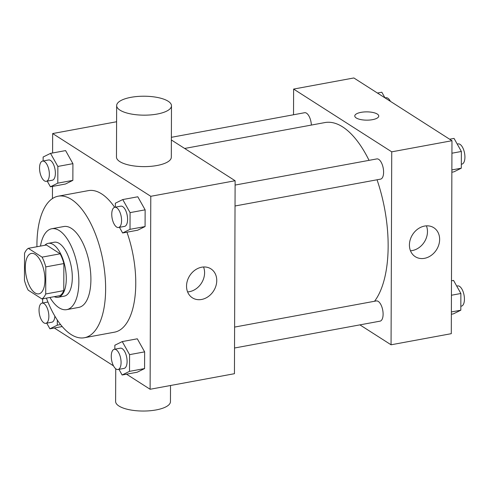 <?xml version="1.0" encoding="UTF-8"?>
<svg xmlns="http://www.w3.org/2000/svg" width="489" height="489" viewBox="0 0 489 489"><rect width="100%" height="100%" fill="white"/><g stroke="black" fill="none" stroke-linecap="round" stroke-linejoin="round"><path stroke-width="0.73" d="M35.061 292.935A20.562 9.23 79.5 0 1 25.495 271.291A20.562 9.23 79.5 0 1 31.394 253.418A20.562 9.23 79.5 0 1 44.199 271.963A20.562 9.23 79.5 0 1 38.857 293.858A20.562 9.23 79.5 0 1 35.061 292.935M45.709 293.975L45.801 266.902A26.54 11.907 79.5 0 0 42.085 257.141L28.313 248.333A26.54 11.907 79.5 0 0 24.542 253.302L24.45 280.38A26.54 11.907 79.5 0 0 28.173 290.142L41.938 298.944A26.54 11.907 79.5 0 0 45.709 293.975L63.778 290.637L63.876 263.565L45.801 266.902M63.778 290.637A26.54 11.907 79.5 0 1 60.006 295.613L41.938 298.944M63.876 263.565A26.54 11.907 79.5 0 0 60.153 253.803L46.388 244.995L28.313 248.333M54.267 296.67A27.421 12.304 -100.5 0 0 58.173 297.263A27.421 12.304 -100.5 0 0 65.3 268.07A27.421 12.304 -100.5 0 0 48.222 243.339A27.421 12.304 -100.5 0 0 44.78 245.295M48.222 243.339L54.242 242.232A27.421 12.304 79.5 0 1 71.321 266.957A27.421 12.304 79.5 0 1 64.2 296.157L58.173 297.263M60.153 253.803L42.085 257.141M49.945 297.471A41.125 18.454 -100.5 0 0 66.687 309.635A41.125 18.454 -100.5 0 0 77.372 265.845A41.125 18.454 -100.5 0 0 51.755 228.748A41.125 18.454 -100.5 0 0 40.465 246.089M66.687 309.635L78.735 307.41A41.125 18.454 -100.5 0 0 89.42 263.62A41.125 18.454 -100.5 0 0 63.802 226.523L51.755 228.748M46.418 298.119A71.969 32.298 -100.5 0 0 84.334 337.746A71.969 32.298 -100.5 0 0 103.032 261.108A71.969 32.298 -100.5 0 0 58.203 196.193A71.969 32.298 -100.5 0 0 36.926 245.001A71.969 32.298 -100.5 0 0 36.932 246.743M58.203 196.193L88.326 190.631A71.969 32.298 79.5 0 1 114.664 207.299M126.944 232.189A71.969 32.298 79.5 0 1 114.45 332.184L84.334 337.746M47.237 181.138L50.41 186.798L65.471 184.017L72.855 180.368L72.916 163.656L65.587 150.594L50.526 153.375L43.136 157.024L43.124 160.985M119.45 227.324L122.629 232.984L137.684 230.203L145.074 226.554L145.129 209.842L137.8 196.78L122.745 199.561L115.355 203.21L115.343 207.171M126.535 374.189L150.111 389.268L150.783 196.303L52.665 133.552L52.598 152.99M52.482 186.413L52.439 198.577M54.322 328.003L113.497 365.851M118.955 369.342L122.128 375.002L137.189 372.221L144.579 368.572L144.634 351.866L137.305 338.804L122.25 341.579L114.86 345.228L114.848 349.195M116.596 121.749L52.665 133.552M150.111 389.268L234.445 373.7L235.117 180.741L171.37 139.97M235.117 180.741L150.783 196.303M201.59 299.47A17.188 14.169 -57.4 0 1 192.385 297.819A17.188 14.169 -57.4 0 1 189.714 275.704A17.188 14.169 -57.4 0 1 210.912 268.852A17.188 14.169 -57.4 0 1 215.93 285.894A17.188 14.169 -57.4 0 1 201.59 299.47M171.486 105.783L171.309 157.244A27.421 9.474 -179.8 0 1 150.624 166.352A27.421 9.474 -179.8 0 1 119.793 161.596A27.421 9.474 -179.8 0 1 116.474 157.048L116.651 105.593A27.421 9.474 -179.8 0 1 144.102 96.217A27.421 9.474 -179.8 0 1 171.486 105.783A27.421 9.474 -179.8 0 1 150.801 114.897A27.421 9.474 -179.8 0 1 119.976 110.135A27.421 9.474 -179.8 0 1 116.651 105.593M115.734 368.767L115.618 401.469A27.421 9.474 0.2 0 0 143.002 411.041A27.421 9.474 0.2 0 0 170.453 401.658L170.514 385.503M203.534 266.988A17.188 14.169 -57.4 0 1 189.426 291.688A17.188 14.169 -57.4 0 1 187.599 291.902M184.646 148.46L324.916 122.568A95.96 43.063 79.5 0 1 369.042 160.349M377.037 179.781A95.96 43.063 79.5 0 1 374.537 301.261M234.531 348.009L380.063 321.151A10.281 4.615 -100.5 0 0 383.015 312.214A10.281 4.615 -100.5 0 0 378.229 301.395A10.281 4.615 -100.5 0 0 376.328 300.931L234.604 327.086M171.376 137.311L304.61 112.721A10.281 4.615 79.5 0 1 311.365 125.074M235.099 185.068L376.823 158.913A10.281 4.615 79.5 0 1 383.229 168.185A10.281 4.615 79.5 0 1 380.558 179.133L235.026 205.991M359.91 324.873L391.059 344.794L391.732 151.834L293.614 89.077L293.522 114.768M391.059 344.794L451.298 333.675L451.97 140.716L353.853 77.959L293.614 89.077M451.97 140.716L391.732 151.834M424.47 258.333A17.188 14.169 -57.4 0 1 415.265 256.682A17.188 14.169 -57.4 0 1 412.594 234.567A17.188 14.169 -57.4 0 1 433.792 227.715A17.188 14.169 -57.4 0 1 438.81 244.757A17.188 14.169 -57.4 0 1 424.47 258.333M356.224 117.953A11.993 4.144 -179.8 0 1 354.776 115.966A11.993 4.144 -179.8 0 1 366.781 111.865A11.993 4.144 -179.8 0 1 378.761 116.052A11.993 4.144 -179.8 0 1 369.715 120.037A11.993 4.144 -179.8 0 1 356.224 117.953M354.776 115.972A11.993 4.144 -179.8 0 1 366.781 111.871A11.993 4.144 -179.8 0 1 378.761 116.052M426.414 225.851A17.188 14.169 -57.4 0 1 412.306 250.551A17.188 14.169 -57.4 0 1 410.473 250.771M451.365 314.238L453.437 313.852L460.821 310.203L460.882 293.492L453.554 280.429L451.481 280.814M460.821 310.203L451.371 311.951M460.882 293.492L451.433 295.24M456.726 286.089L457.649 285.918A10.281 4.615 79.5 0 1 464.055 295.191A10.281 4.615 79.5 0 1 461.384 306.145L460.84 306.242M451.86 172.214L453.933 171.835L461.316 168.185L461.378 151.474L454.049 138.411L449.642 139.224M461.316 168.185L451.867 169.927M461.378 151.474L451.928 153.216M457.221 144.072L458.144 143.9A10.281 4.615 79.5 0 1 464.55 153.173A10.281 4.615 79.5 0 1 461.879 164.121L461.335 164.225M390.46 101.376A10.281 4.615 79.5 0 0 385.931 97.714L385.008 97.886L381.83 92.225L377.422 93.038M122.128 375.002L129.518 371.353L129.579 354.641L122.25 341.579M114.298 349.293L120.325 348.18A10.281 4.615 79.5 0 1 126.724 357.453A10.281 4.615 79.5 0 1 124.053 368.4L118.032 369.513A10.281 4.615 79.5 0 1 116.131 369.054A10.281 4.615 79.5 0 1 111.351 358.229A10.281 4.615 79.5 0 1 114.298 349.293A10.281 4.615 79.5 0 1 120.704 358.565A10.281 4.615 79.5 0 1 118.032 369.513M137.189 372.221L144.579 368.572L129.518 371.353M144.579 368.572L144.634 351.866L129.579 354.641M144.634 351.866L137.305 338.804M122.629 232.984L130.013 229.335L130.074 212.623L122.745 199.561M114.793 207.275L120.82 206.162A10.281 4.615 79.5 0 1 127.219 215.435A10.281 4.615 79.5 0 1 124.548 226.383L118.527 227.495A10.281 4.615 79.5 0 1 116.626 227.03A10.281 4.615 79.5 0 1 111.847 216.211A10.281 4.615 79.5 0 1 114.793 207.275A10.281 4.615 79.5 0 1 121.199 216.548A10.281 4.615 79.5 0 1 118.527 227.495M137.684 230.203L145.074 226.554L130.013 229.335M145.074 226.554L145.129 209.842L130.074 212.623M145.129 209.842L137.8 196.78M43.374 298.681L42.641 299.042L42.629 303.003M46.736 323.156L49.915 328.816L57.305 325.167L57.323 320.087M54.854 316.145A10.281 4.615 79.5 0 1 51.84 322.214L45.813 323.327A10.281 4.615 79.5 0 1 43.912 322.862A10.281 4.615 79.5 0 1 39.132 312.043A10.281 4.615 79.5 0 1 42.085 303.107A10.281 4.615 79.5 0 1 48.484 312.379A10.281 4.615 79.5 0 1 45.813 323.327M62.182 326.554L49.915 328.816M60.557 324.568L57.305 325.167M50.41 186.798L57.8 183.149L57.855 166.437L50.526 153.375M42.58 161.089L48.6 159.976A10.281 4.615 79.5 0 1 55.006 169.249A10.281 4.615 79.5 0 1 52.335 180.196L46.308 181.309A10.281 4.615 79.5 0 1 44.413 180.844A10.281 4.615 79.5 0 1 39.627 170.025A10.281 4.615 79.5 0 1 42.58 161.089A10.281 4.615 79.5 0 1 48.979 170.361A10.281 4.615 79.5 0 1 46.308 181.309M65.471 184.017L72.855 180.368L57.8 183.149M72.855 180.368L72.916 163.656L57.855 166.437M72.916 163.656L65.587 150.594M47.934 302.025L42.085 303.107"/></g></svg>
